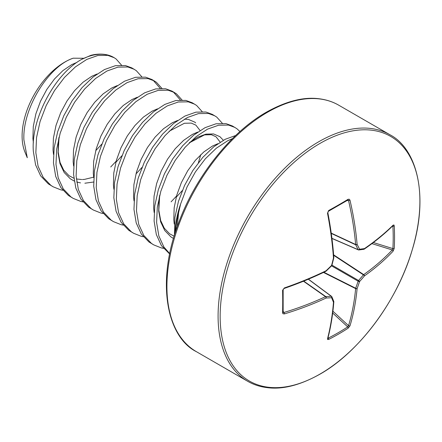 <?xml version="1.0" encoding="UTF-8"?>
<svg xmlns="http://www.w3.org/2000/svg" width="442" height="442" viewBox="0 0 442 442"><rect width="100%" height="100%" fill="white"/><g stroke="black" fill="none" stroke-linecap="round" stroke-linejoin="round"><path stroke-width="0.66" d="M283.062 289.582A1.066 0.575 178.7 0 1 283.145 289.792A1.066 0.575 178.7 0 1 282.593 290.311L284.372 287.935A284.521 149.324 -4.2 0 0 326.113 270.736A1.066 0.287 46.3 0 1 326.174 271.084A1.066 1.066 0 0 1 325.903 271.272A1.066 0.552 -115.9 0 0 326.113 270.736A284.631 199.569 -27.7 0 0 331.588 265.399A284.631 199.569 -92.3 0 0 333.472 257.99A284.521 149.324 -115.8 0 0 327.5 213.237L328.666 210.514A282.874 88.383 -16.6 0 0 338.633 204.906A282.874 88.383 -16.6 0 0 348.163 199.254L349.395 199.265L349.992 200.254A284.521 177.96 55.5 0 1 357.108 244.343A284.631 102.92 39.2 0 1 359.573 249.238A284.631 74.273 12.4 0 0 364.468 248.592A284.521 149.324 -4.2 0 0 393.12 225.155L393.949 224.995L394.236 225.856A282.874 213.387 35.7 0 1 394.546 237.188A282.874 213.387 35.7 0 1 394.236 248.371A1.066 0.63 -176.8 0 1 392.894 248.597A281.814 212.585 -144.3 0 0 393.203 237.459A281.814 212.585 -144.3 0 0 392.894 226.171L392.49 226.105M348.163 199.254A1.066 0.657 58.6 0 1 347.959 200.011L348.025 199.977M320.03 374.048A141.241 81.543 -60 0 1 220.155 316.384A141.241 81.543 -60 0 1 320.03 143.401A141.241 81.543 -60 0 1 419.9 201.066A141.241 81.543 -60 0 1 320.03 374.048M394.236 248.371L393.12 251.128A1.066 0.746 -136.8 0 0 392.253 249.945L392.894 248.597L373.368 242.536M328.008 337.787L328.268 338.108A281.814 212.58 24.3 0 0 347.688 326.892L348.539 325.666A1.066 0.746 16.8 0 0 349.992 325.826L348.163 328.168A282.874 213.381 -155.7 0 1 338.633 334.03A282.874 213.381 -155.7 0 1 328.666 339.428L327.616 339.522L327.5 338.81A284.521 149.324 -115.8 0 0 333.472 302.278A284.631 74.278 -132.4 0 0 331.588 297.715A284.631 102.92 -159.2 0 1 326.113 298.03A284.521 177.955 -175.5 0 1 284.372 313.914L282.974 313.743L282.593 312.826A282.874 88.389 -103.4 0 0 282.593 290.311M174.419 235.299L174.91 217.447L178.435 201.425L184.557 185.469L192.861 170.496L202.828 157.335L213.829 146.738L225.188 139.291L235.691 135.495M175.242 232.658A71.156 41.084 -60 0 1 180.645 203.922L187.071 186.922L195.375 171.949L205.342 158.788L216.342 148.192L227.702 140.744L232.453 138.639M62.841 190.264L60.681 189.811L53.106 186.784L48.316 183.866L40.647 175.872L35.575 164.811L33.338 151.308C30.791 118.274 55.51 73.4 81.781 59.311L90.842 55.349A70.869 40.918 -60 0 1 95.533 54.41C102.936 53.559 109.091 54.62 113.986 57.604A71.156 41.084 120 0 0 81.781 59.311M53.106 186.784L50.83 185.32L43.167 177.325L38.089 166.264L35.852 152.761L36.542 137.561L40.067 121.539L46.183 105.583L54.488 90.61L64.455 77.449L75.46 66.852L86.814 59.399L97.82 55.51L107.787 55.366L114.202 57.725L116.091 58.968L121.522 65.134M82.963 201.883L80.809 201.436L73.234 198.403L68.438 195.491L60.775 187.491L55.703 176.435L53.465 162.927L54.151 147.733L57.681 131.705L63.797 115.754L72.101 100.776L82.068 87.615L93.069 77.019L104.428 69.571L115.428 65.676L125.395 65.538L131.81 67.891L136.219 70.587L141.788 76.759M73.234 198.403L70.958 196.939L63.289 188.944L58.217 177.883L55.979 164.38L56.67 149.181L60.195 133.158L66.311 117.202L74.615 102.229L84.582 89.069L95.588 78.472L106.942 71.024L117.948 67.129L127.909 66.991L134.329 69.344M103.091 213.503L100.936 213.055L93.361 210.027L88.566 207.11L80.903 199.115L75.825 188.054L73.593 174.546L74.278 159.352L77.809 143.324L83.925 127.373L92.229 112.395L102.196 99.24L113.196 88.638L124.556 81.19L135.556 77.295L145.523 77.157L151.938 79.516L156.341 82.206L161.916 88.378M153.17 80.289L160.231 88.389M93.361 210.027L91.085 208.563L83.416 200.563L78.345 189.507L76.107 175.999L76.792 160.805L80.322 144.777L86.439 128.826L94.743 113.848L104.71 100.688L115.716 90.091L127.069 82.643L138.07 78.748L148.037 78.61L154.451 80.969M123.219 225.122L121.064 224.674L113.484 221.646L108.693 218.729L101.03 210.735L95.953 199.673L93.715 186.165L94.406 170.971L97.931 154.943L104.047 138.992L112.356 124.014L122.318 110.859L133.324 100.257L144.678 92.809L155.683 88.914L165.651 88.776L172.065 91.135L176.468 93.826L182.043 99.997M173.297 91.908L180.358 100.008M113.484 221.646L111.207 220.182L103.544 212.188L98.467 201.127L96.234 187.618L96.92 172.424L100.45 156.396L106.566 140.445L114.87 125.467L124.837 112.312L135.838 101.71L147.197 94.262L158.197 90.367L168.164 90.229L174.579 92.588M143.346 236.741L141.191 236.293L133.611 233.266L128.821 230.348L121.158 222.354L116.08 211.293L113.843 197.784L114.533 182.59L118.058 166.562L124.174 150.612L132.478 135.633L142.446 122.478L153.451 111.881L164.805 104.428L175.811 100.533L185.778 100.395L192.193 102.754L196.596 105.445L202.165 111.622M133.611 233.266L131.335 231.801L123.672 223.807L118.594 212.746L116.356 199.237L117.047 184.043L120.572 168.015L126.688 152.065L134.998 137.086L144.965 123.931L155.965 113.329L167.319 105.881L178.325 101.986L188.292 101.848L194.707 104.207M163.474 248.36L161.313 247.912L153.739 244.885L148.948 241.967L141.28 233.973L136.208 222.912L133.97 209.403L134.655 194.209L138.186 178.181L144.302 162.231L152.606 147.252L162.573 134.097L173.579 123.5L184.933 116.047L195.933 112.152L205.9 112.014L212.315 114.373L216.724 117.069L222.293 123.241M153.739 244.885L151.462 243.42L143.799 235.426L138.722 224.365L136.484 210.856L137.175 195.662L140.7 179.634L146.816 163.684L155.12 148.705L165.087 135.55L176.093 124.953L187.447 117.5L198.452 113.605L208.42 113.467L214.834 115.826M169.656 253.99L161.407 245.592L156.33 234.531L154.098 221.028L154.783 205.828L158.313 189.806L164.43 173.85L172.734 158.877L182.701 145.716L193.701 135.119L205.06 127.672L216.061 123.777L226.028 123.633L232.442 125.992L236.851 128.688L239.973 131.55M169.734 253.603L163.921 247.045L158.849 235.984L156.612 222.475L157.302 207.281L160.827 191.253L166.943 175.303L175.247 160.324L185.215 147.169L196.22 136.572L207.574 129.119L218.58 125.224L228.542 125.086L234.962 127.445M116.119 161.247L110.721 166.971M176.496 196.104L171.104 201.828M73.157 58.2A60.366 34.852 120 0 0 22.1 136.009A60.366 34.852 120 0 0 24.912 151.971L27.271 157.744L23.896 139.876C22.365 108.439 48.653 66.112 73.157 58.2L83.676 58.272M177.264 226.641L178.574 212.784A71.051 41.023 120 0 0 175.833 230.84M94.958 54.493L90.842 55.349M180.645 203.922L178.574 212.784M325.903 271.272C312.859 277.604 298.958 283.333 284.2 288.455L284.2 288.455C282.035 290.516 283.725 289.04 283.145 289.792L283.145 312.267A1.066 0.657 -178.6 0 0 283.062 312.008L283.913 312.494A283.449 177.292 4.5 0 0 325.5 296.676A1.066 0.569 -55 0 1 325.793 296.576A283.56 102.533 20.8 0 0 331.24 296.262A1.066 0.613 -53.4 0 1 331.522 296.333A1.066 0.613 -53.4 0 1 331.649 296.499A1.066 0.829 157 0 1 331.588 297.715A1.066 0.785 86.1 0 0 331.24 296.262L308.317 279.228M349.992 200.254A1.066 0.442 166.9 0 1 348.539 200.569L347.688 200.071M331.235 233.122L355.633 244.492A1.066 0.558 175.1 0 0 357.108 244.343A1.066 0.762 152.7 0 1 355.688 244.791A1.066 0.569 -65 0 1 355.633 244.492A283.449 177.292 -124.5 0 0 348.539 200.569L347.147 200.502M331.925 238.332L358.142 249.669A1.066 0.785 153.9 0 0 359.573 249.238A1.066 0.829 83 0 1 358.55 249.901A1.066 0.613 -66.6 0 1 358.346 249.879A1.066 0.613 -66.6 0 1 358.142 249.669A283.56 102.533 -140.8 0 0 355.688 244.791L331.273 233.415M332.898 311.212L348.539 325.666A283.449 177.292 -124.5 0 0 355.633 288.609A1.066 0.547 -63.3 0 1 355.688 288.245A283.56 227.359 -99.6 0 0 358.142 281.2A1.066 0.53 -60 0 1 358.55 280.493A283.56 227.359 -20.4 0 0 363.423 274.847A1.066 0.547 -56.7 0 1 363.711 274.615A283.449 177.292 4.5 0 0 392.253 249.945L371.915 243.63M331.644 265.752A1.066 1.066 0 0 0 331.92 265.272A1.066 0.309 14.9 0 1 331.588 265.399A1.066 0.309 45.1 0 1 331.644 265.752L326.174 271.084A1.066 0.287 46.3 0 1 326.058 271.106M284.2 288.455L283.35 289.162L284.2 288.455A1.066 0.414 -109.1 0 0 284.372 287.935M331.92 265.272L333.804 257.868A1.066 1.066 0 0 0 333.832 257.542A1.066 0.552 -4.1 0 1 333.472 257.99A1.066 0.287 13.7 0 0 333.804 257.868A1.066 0.287 13.7 0 0 333.765 257.758M283.151 312.345L283.145 312.267A1.066 0.657 -178.6 0 1 282.593 312.826M283.167 311.323L283.913 312.494A1.066 0.442 73.1 0 1 284.372 313.914M327.5 213.237A1.066 0.414 -10.9 0 0 327.865 212.829L328.052 211.746L327.865 212.829C330.804 228.177 332.793 243.078 333.832 257.542M303.461 281.228L325.5 296.676A1.066 0.558 64.9 0 1 326.113 298.03A1.066 0.762 87.3 0 0 325.793 296.576L303.731 281.118M328.666 210.514A1.066 0.575 61.3 0 1 328.489 211.248L328.489 211.248C328.13 212.127 328.566 209.928 327.865 212.829M333.754 301.339A1.066 0.845 158.1 0 1 333.472 302.278A1.066 0.68 -175.5 0 0 333.832 301.82A1.066 1.066 0 0 0 333.754 301.339L331.87 296.775A1.066 1.066 0 0 0 331.522 296.333L308.433 279.178M333.804 301.632A1.066 0.68 -175.5 0 1 333.832 301.82C332.782 314.947 330.787 327.135 327.848 338.401L327.848 338.401A1.066 0.773 -165.4 0 1 327.5 338.81M328.268 338.108A1.066 0.597 63.1 0 1 328.666 339.428M393.12 225.155A1.066 0.773 45.4 0 1 392.938 225.658C384.656 233.835 375.092 241.658 364.252 249.128A1.066 0.68 55.5 0 0 364.468 248.592A1.066 0.845 81.9 0 1 363.794 249.31A1.066 1.066 0 0 0 364.252 249.128A1.066 0.68 55.5 0 1 364.075 249.2M332.677 313.019L347.688 326.892A1.066 0.63 56.8 0 1 348.163 328.168M392.938 225.658L392.612 225.685M323.472 272.438L355.633 288.609A1.066 0.669 5.4 0 0 357.108 288.632A284.521 177.96 55.5 0 1 349.992 325.826M394.236 225.856A1.066 0.597 176.9 0 1 392.894 226.171M323.876 272.244L355.688 288.245A1.066 0.37 19.9 0 0 357.108 288.632A284.631 228.216 80.4 0 0 359.573 281.56A1.066 0.354 18.5 0 1 358.142 281.2L331.544 265.846M331.953 265.139L358.55 280.493A1.066 0.354 41.5 0 1 359.573 281.56A284.631 228.21 159.6 0 0 364.468 275.891A1.066 0.669 -125.4 0 0 363.711 274.615L333.627 254.852M333.66 255.299L363.423 274.847A1.066 0.37 40.1 0 1 364.468 275.891A284.521 177.955 -175.5 0 0 393.12 251.128M196.403 351.683A142.313 82.168 -60 0 1 174.584 237.641A142.313 82.168 -60 0 1 267.559 112.235A142.313 82.168 -60 0 1 338.716 105.185L389.877 134.722A142.313 82.168 -60 0 0 318.715 141.766A142.313 82.168 -60 0 0 225.746 267.178A142.313 82.168 -60 0 0 247.559 381.219L196.403 351.683C167.778 337.611 155.28 283.797 178.507 223.21C195.381 176.64 230.989 132.103 266.493 112.124C286.129 101.185 303.632 96.726 318.997 98.743C326.295 99.643 332.87 101.787 338.716 105.185M173.474 238.47L170.938 236.906L164.767 230.547L160.623 221.785L158.7 211.105L159.07 199.104L159.529 195.922M189.668 142.446L197.458 137.285L205.911 134.136L213.552 133.932L219.889 136.655L223.359 140.258M93.616 182.032L84.875 183.22M80.51 182.894L76.704 181.999M74.267 181.071L70.306 178.806L64.134 172.446L59.99 163.684L58.068 153.004L58.438 141.004L58.896 137.827M174.258 224.1L173.794 219.818L174.165 207.817L176.761 195.165L181.386 182.568L187.728 170.739L195.37 160.33L203.823 151.932L212.552 145.998L217.867 143.7M154.136 212.48L153.667 208.199L154.043 196.198L156.639 183.546L161.264 170.949L167.601 159.12L175.242 148.711L183.695 140.313L192.425 134.379L197.74 132.081M134.009 200.861L133.545 196.579L133.915 184.579L136.512 171.921L141.136 159.33L147.473 147.495L155.114 137.092L163.568 128.694L172.297 122.76L177.612 120.462M184.436 119.147L188.391 119.406L194.734 122.13L195.662 122.882M113.881 189.237L113.417 184.96L113.787 172.96L116.384 160.302L121.009 147.711L127.346 135.876L134.987 125.473L143.44 117.075L152.17 111.141L157.485 108.843M93.754 177.618L93.29 173.341L93.66 161.336L96.257 148.683L100.881 136.092L107.224 124.257L114.865 113.854L123.318 105.45L132.047 99.516L137.363 97.223M73.626 165.999L73.162 161.722L73.532 149.716L76.129 137.064L80.753 124.467L87.096 112.638L94.737 102.235L103.19 93.831L111.92 87.897L117.235 85.604M53.504 154.38L53.034 150.098L53.41 138.097L56.007 125.445L60.631 112.848L66.969 101.019L74.61 90.616L83.063 82.212L91.792 76.278L97.107 73.985M33.377 142.76L32.912 138.479L33.283 126.478L35.879 113.826L40.504 101.229L46.841 89.4L54.482 78.991L62.935 70.593L71.665 64.659L76.98 62.361M328.489 211.248L347.959 200.011M247.559 381.219C253.47 384.656 260.128 386.811 267.526 387.684C282.841 389.629 300.262 385.159 319.787 374.275C358.705 352.523 397.369 301.041 412.132 250.211C429.48 194.353 416.154 148.103 389.877 134.722M94.958 54.488L95.533 54.41M95.693 150.75L101.798 144.114M59.073 137.142L58.184 152.009L60.057 162.463L63.676 170.131L68.98 175.673L73.891 178.253M76.328 178.96L81.72 179.535M82.455 179.524L84.455 179.397L93.787 177.132M115.821 162.369L121.926 155.733M135.943 173.988L142.053 167.352M176.198 197.231L182.303 190.596M198.403 162.689L200.795 154.623M200.071 130.523L195.894 125.147L191.298 123.103L184.424 123.257L169.109 131.263M220.199 142.142L216.016 136.76L211.414 134.716L204.53 134.882L189.231 142.882M159.706 195.237L158.822 210.165L160.695 220.597L164.319 228.249L169.623 233.779L174.142 236.21M331.942 238.459L358.346 249.879A1.066 1.066 0 0 0 358.898 249.957L363.794 249.31M327.848 338.401L327.704 338.108"/></g></svg>
